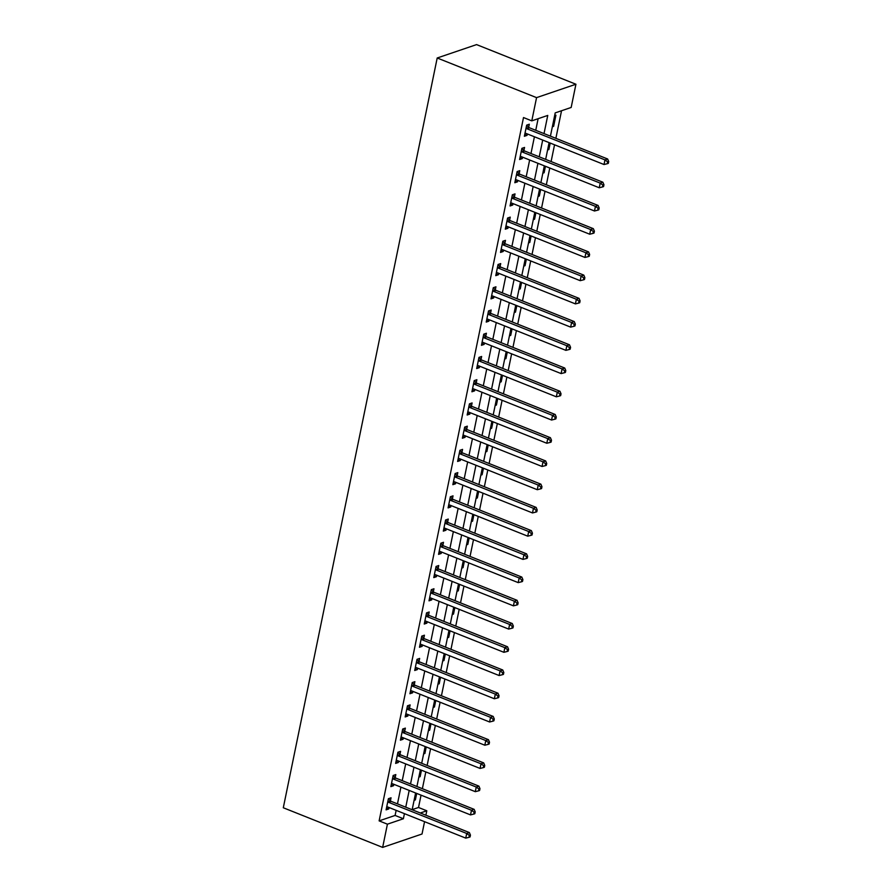 <?xml version="1.0" encoding="UTF-8"?>
<svg xmlns="http://www.w3.org/2000/svg" width="892" height="892" viewBox="0 0 892 892"><rect width="100%" height="100%" fill="white"/><g stroke="black" fill="none" stroke-linecap="round" stroke-linejoin="round"><path stroke-width="1.34" d="M412.182 809.635L418.515 807.483L426.8 810.783L425.885 815.221M424.559 821.688L422.027 834.009L382.646 847.4L283.299 807.762L437.203 57.991L476.573 44.6L575.931 84.238L571.17 107.464L555.203 112.894L550.431 136.164M418.515 807.483L421.046 795.151M422.373 788.695L425.807 771.926M427.134 765.459L430.58 748.7M431.906 742.233L435.352 725.475M436.679 719.008L440.113 702.249M441.44 695.782L444.885 679.013M446.212 672.557L449.657 655.787M450.984 649.331L454.418 632.562M455.745 626.106L459.19 609.336M460.517 602.869L463.952 586.111M465.278 579.644L468.724 562.885M470.051 556.418L473.496 539.66M474.823 533.193L478.257 516.423M479.584 509.968L483.029 493.198M484.356 486.742L487.79 469.972M489.117 463.517L492.562 446.747M493.889 440.28L497.335 423.522M498.661 417.055L502.096 400.296M503.423 393.829L506.868 377.071M508.195 370.604L511.629 353.834M512.956 347.378L516.401 330.609M517.728 324.153L521.173 307.383M522.5 300.916L525.934 284.158M527.261 277.691L530.707 260.932M532.033 254.465L535.468 237.707M536.794 231.24L540.24 214.481M541.567 208.014L545.012 191.245M546.339 184.789L549.773 168.019M551.1 161.564L554.545 144.794M555.872 138.327L561.536 110.742M554.646 115.603L555.928 115.168L553.631 126.318L552.36 126.753M547.588 149.979L548.87 149.544L550.197 143.066M542.815 173.204L544.098 172.769L545.436 166.291M538.054 196.441L539.326 196.006L540.663 189.517M533.282 219.666L534.564 219.231L535.891 212.742M528.521 242.892L529.792 242.457L531.13 235.967M523.749 266.117L525.031 265.682L526.358 259.193M518.977 289.342L520.259 288.908L521.586 282.418M514.216 312.568L515.487 312.133L516.825 305.655M509.443 335.805L510.726 335.37L512.053 328.88M504.682 359.03L505.954 358.595L507.292 352.106M499.91 382.255L501.192 381.821L502.519 375.331M495.138 405.481L496.42 405.046L497.747 398.557M490.377 428.706L491.648 428.272L492.986 421.782M485.605 451.932L486.887 451.497L488.214 445.008M480.844 475.157L482.115 474.722L483.453 468.244M476.072 498.394L477.354 497.959L478.681 491.47M471.299 521.619L472.582 521.184L473.908 514.695M466.538 544.845L467.809 544.41L469.147 537.921M461.766 568.07L463.048 567.635L464.375 561.146M456.994 591.296L458.276 590.861L459.614 584.371M452.233 614.521L453.515 614.086L454.842 607.608M447.461 637.747L448.743 637.312L450.07 630.834M442.7 660.983L443.971 660.548L445.309 654.059M437.927 684.209L439.21 683.774L440.537 677.284M433.155 707.434L434.437 706.999L435.775 700.51M428.394 730.659L429.665 730.225L431.003 723.735M423.622 753.885L424.904 753.45L426.231 746.961M418.861 777.11L420.132 776.676L421.47 770.197M414.089 800.336L415.371 799.901L416.698 793.423M544.02 133.599L547.755 115.425L531.788 120.855L523.504 117.554L379.133 820.874L395.1 815.444L396.148 810.349M397.475 803.882L400.909 787.123M402.236 780.656L405.682 763.898M407.008 757.431L410.454 740.672M411.781 734.205L415.215 717.447M416.542 710.98L419.987 694.21M421.314 687.754L424.759 670.985M426.086 664.529L429.52 647.759M430.847 641.292L434.293 624.534M435.619 618.067L439.054 601.308M440.38 594.841L443.826 578.083M445.153 571.616L448.598 554.846M449.925 548.39L453.359 531.621M454.686 525.165L458.131 508.395M459.458 501.94L462.892 485.17M464.219 478.703L467.664 461.945M468.991 455.478L472.437 438.719M473.763 432.252L477.198 415.494M478.525 409.027L481.97 392.257M483.297 385.801L486.731 369.032M488.058 362.576L491.503 345.806M492.83 339.35L496.275 322.581M497.602 316.114L501.036 299.355M502.363 292.888L505.809 276.13M507.135 269.663L510.57 252.904M511.897 246.437L515.342 229.668M516.669 223.212L520.114 206.442M521.441 199.986L524.875 183.217M526.202 176.75L529.647 159.991M530.974 153.524L534.419 136.766M535.746 130.299L538.121 118.703M528.7 127.244L529.313 124.222L526.659 125.125L524.373 136.275L527.027 135.372L527.328 133.934M523.927 150.469L524.552 147.448L521.887 148.351L519.601 159.501L522.266 158.598L522.556 157.159M519.166 173.695L519.78 170.673L517.126 171.576L514.829 182.726L517.494 181.823L517.784 180.385M514.394 196.92L515.019 193.899L512.354 194.802L510.068 205.952L512.722 205.049L513.023 203.621M509.622 220.157L510.246 217.124L507.581 218.038L505.296 229.177L507.961 228.274L508.25 226.847M504.861 243.382L505.474 240.361L502.82 241.264L500.523 252.414L503.188 251.499L503.478 250.072M500.089 266.608L500.713 263.586L498.048 264.489L495.762 275.639L498.416 274.736L498.717 273.298M495.316 289.833L495.941 286.811L493.276 287.715L490.99 298.865L493.655 297.961L493.945 296.523M490.555 313.059L491.18 310.037L488.515 310.94L486.229 322.09L488.883 321.187L489.184 319.749M485.783 336.284L486.408 333.262L483.743 334.166L481.457 345.315L484.122 344.412L484.412 342.974M481.022 359.509L481.635 356.488L478.982 357.391L476.685 368.541L479.35 367.638L479.64 366.211M476.25 382.746L476.874 379.713L474.209 380.628L471.924 391.778L474.577 390.863L474.878 389.436M471.478 405.972L472.102 402.95L469.437 403.853L467.152 415.003L469.816 414.1L470.106 412.662M466.717 429.197L467.33 426.175L464.676 427.078L462.39 438.228L465.044 437.325L465.345 435.887M461.945 452.422L462.569 449.401L459.904 450.304L457.618 461.454L460.283 460.551L460.573 459.112M457.183 475.648L457.797 472.626L455.143 473.529L452.846 484.679L455.511 483.776L455.801 482.338M452.411 498.873L453.036 495.852L450.371 496.755L448.085 507.905L450.739 507.002L451.04 505.563M447.639 522.099L448.263 519.077L445.599 519.98L443.313 531.13L445.978 530.227L446.268 528.8M442.878 545.335L443.491 542.303L440.838 543.217L438.552 554.367L441.205 553.453L441.507 552.025M438.106 568.561L438.73 565.539L436.065 566.442L433.78 577.592L436.444 576.689L436.734 575.251M433.345 591.786L433.958 588.765L431.304 589.668L429.007 600.818L431.672 599.915L431.962 598.476M428.573 615.012L429.197 611.99L426.532 612.893L424.246 624.043L426.9 623.14L427.201 621.702M423.8 638.237L424.425 635.216L421.76 636.119L419.474 647.269L422.139 646.365L422.429 644.927M419.039 661.463L419.653 658.441L416.999 659.344L414.713 670.494L417.367 669.591L417.668 668.153M414.267 684.688L414.892 681.666L412.227 682.581L409.941 693.72L412.606 692.816L412.896 691.389M409.506 707.925L410.119 704.903L407.466 705.806L405.169 716.956L407.834 716.042L408.123 714.615M404.734 731.15L405.358 728.128L402.693 729.032L400.408 740.182L403.061 739.278L403.362 737.84M399.962 754.376L400.586 751.354L397.921 752.257L395.635 763.407L398.3 762.504L398.59 761.066M395.201 777.601L395.814 774.579L393.16 775.482L390.863 786.633L393.528 785.729L393.818 784.291M390.428 800.826L391.053 797.805L388.388 798.708L386.102 809.858L388.756 808.955L389.057 807.516M382.646 847.4L387.418 824.175L403.385 818.744L404.422 813.649M379.133 820.874L387.418 824.175M531.788 120.855L536.56 97.629L437.203 57.991M420.299 812.991L426.8 810.783M549.104 142.62L545.659 159.389M544.332 165.845L540.887 182.615M539.56 189.082L536.125 205.84M534.799 212.307L531.353 229.066M530.026 235.533L526.581 252.291M525.254 258.758L521.82 275.528M520.493 281.983L517.048 298.753M515.721 305.209L512.287 321.979M510.96 328.434L507.515 345.204M506.188 351.671L502.742 368.429M501.416 374.896L497.981 391.655M496.654 398.122L493.209 414.88M491.882 421.347L488.448 438.117M487.121 444.573L483.676 461.342M482.349 467.798L478.904 484.568M477.577 491.024L474.143 507.793M472.816 514.26L469.37 531.019M468.044 537.486L464.609 554.244M463.282 560.711L459.837 577.47M458.51 583.937L455.065 600.706M453.738 607.162L450.304 623.932M448.977 630.388L445.532 647.157M444.205 653.613L440.771 670.383M439.444 676.85L435.998 693.608M434.672 700.075L431.226 716.833M429.899 723.301L426.465 740.059M425.138 746.526L421.693 763.296M420.366 769.751L416.921 786.521M415.605 792.977L412.16 809.746M575.931 84.238L536.56 97.629M405.748 807.193L409.194 790.423M410.521 783.968L413.966 767.198M415.293 760.731L418.727 743.973M420.054 737.506L423.499 720.747M424.826 714.28L428.26 697.522M429.587 691.055L433.033 674.285M434.359 667.829L437.805 651.06M439.132 644.604L442.566 627.834M443.893 621.378L447.338 604.609M448.665 598.142L452.11 581.383M453.437 574.916L456.871 558.158M458.198 551.691L461.643 534.932M462.97 528.465L466.404 511.696M467.731 505.24L471.177 488.47M472.504 482.014L475.949 465.245M477.276 458.789L480.71 442.019M482.037 435.552L485.482 418.794M486.809 412.327L490.243 395.569M491.57 389.102L495.015 372.343M496.342 365.876L499.788 349.107M501.114 342.651L504.549 325.881M505.875 319.425L509.321 302.656M510.648 296.189L514.082 279.43M515.409 272.963L518.854 256.205M520.181 249.738L523.626 232.979M524.953 226.512L528.387 209.754M529.714 203.287L533.16 186.517M534.486 180.061L537.921 163.292M539.247 156.836L542.693 140.066M395.1 815.444L403.385 818.744M524.741 134.458L527.027 135.372M552.538 125.884L553.631 126.318M414.267 799.466L415.371 799.901M419.039 776.241L420.132 776.676M423.8 753.015L424.904 753.45M428.573 729.79L429.665 730.225M433.345 706.564L434.437 706.999M438.106 683.328L439.21 683.774M442.878 660.102L443.971 660.548M447.639 636.877L448.743 637.312M452.411 613.651L453.515 614.086M457.183 590.426L458.276 590.861M461.945 567.201L463.048 567.635M466.717 543.975L467.809 544.41M471.478 520.738L472.582 521.184M476.25 497.513L477.354 497.959M481.022 474.288L482.115 474.722M485.783 451.062L486.887 451.497M490.555 427.837L491.648 428.272M495.316 404.611L496.42 405.046M500.089 381.375L501.192 381.821M504.861 358.149L505.954 358.595M509.622 334.924L510.726 335.37M514.394 311.698L515.487 312.133M519.155 288.473L520.259 288.908M523.927 265.247L525.031 265.682M528.7 242.022L529.792 242.457M533.461 218.785L534.564 219.231M538.233 195.56L539.326 196.006M543.005 172.334L544.098 172.769M547.766 149.109L548.87 149.544M519.969 157.683L522.266 158.598M515.208 180.909L517.494 181.823M510.436 204.134L512.722 205.049M505.675 227.36L507.961 228.274M500.903 250.596L503.188 251.499M496.13 273.822L498.416 274.736M491.369 297.047L493.655 297.961M486.597 320.273L488.883 321.187M481.825 343.498L484.122 344.412M477.064 366.723L479.35 367.638M472.292 389.96L474.577 390.863M467.531 413.186L469.816 414.1M462.758 436.411L465.044 437.325M457.986 459.636L460.283 460.551M453.225 482.862L455.511 483.776M448.453 506.087L450.739 507.002M443.692 529.313L445.978 530.227M438.92 552.549L441.205 553.453M434.148 575.775L436.444 576.689M429.387 599L431.672 599.915M424.614 622.226L426.9 623.14M419.853 645.451L422.139 646.365M415.081 668.677L417.367 669.591M410.309 691.902L412.606 692.816M405.548 715.139L407.834 716.042M400.776 738.364L403.061 739.278M396.015 761.59L398.3 762.504M391.242 784.815L393.528 785.729M386.47 808.041L388.756 808.955M526.035 128.147L526.224 128.325A2.007 1.661 -108.8 0 0 526.815 128.704L604.977 159.891L604.018 164.529L525.867 133.354A2.007 1.661 -108.8 0 0 525.221 133.243L524.987 133.254M526.626 125.293L528.889 127.422A2.007 1.661 -108.8 0 0 529.48 127.801L607.642 158.988L604.977 159.891L607.642 161.865L607.262 163.727L608.322 163.37L608.701 161.508L607.642 161.865M608.701 161.508L607.642 158.988M604.018 164.529L607.262 163.727M521.263 151.372L521.463 151.551A2.007 1.661 -108.8 0 0 522.054 151.93L600.204 183.116L599.257 187.766L521.095 156.579A2.007 1.661 -108.8 0 0 520.449 156.468L520.226 156.479M521.853 148.529L524.117 150.648A2.007 1.661 -108.8 0 0 524.708 151.027L602.869 182.213L600.204 183.116L602.869 185.101L602.49 186.952L603.561 186.595L603.94 184.733L602.869 185.101M603.94 184.733L602.869 182.213M599.257 187.766L602.49 186.952M516.501 174.598L516.691 174.776A2.007 1.661 -108.8 0 0 517.282 175.166L595.443 206.342L594.485 210.991L516.323 179.805A2.007 1.661 -108.8 0 0 515.676 179.693L515.453 179.705M517.081 171.755L519.356 173.873A2.007 1.661 -108.8 0 0 519.947 174.252L598.097 205.439L595.443 206.342L598.108 208.327L597.729 210.178L598.788 209.821L599.168 207.959L598.108 208.327M599.168 207.959L598.097 205.439M594.485 210.991L597.729 210.178M511.729 197.834L511.919 198.013A2.007 1.661 -108.8 0 0 512.51 198.392L590.671 229.567L589.723 234.217L511.562 203.03A2.007 1.661 -108.8 0 0 510.915 202.919L510.681 202.93M512.32 194.98L514.584 197.099A2.007 1.661 -108.8 0 0 515.175 197.489L593.336 228.664L590.671 229.567L593.336 231.552L592.957 233.414L594.016 233.046L594.407 231.184L593.336 231.552M594.407 231.184L593.336 228.664M589.723 234.217L592.957 233.414M506.968 221.06L507.158 221.238A2.007 1.661 -108.8 0 0 507.749 221.617L585.91 252.793L584.951 257.442L506.79 226.256A2.007 1.661 -108.8 0 0 506.143 226.144L505.92 226.155M507.548 218.205L509.811 220.335A2.007 1.661 -108.8 0 0 510.402 220.714L588.564 251.89L585.91 252.793L588.575 254.778L588.185 256.64L589.255 256.272L589.634 254.421L588.575 254.778M589.634 254.421L588.564 251.89M584.951 257.442L588.185 256.64M502.196 244.285L502.386 244.464A2.007 1.661 -108.8 0 0 502.977 244.843L581.138 276.029L580.179 280.668L502.029 249.492A2.007 1.661 -108.8 0 0 501.382 249.381L501.148 249.392M502.787 241.431L505.05 243.561A2.007 1.661 -108.8 0 0 505.641 243.94L583.803 275.115L581.138 276.029L583.803 278.003L583.424 279.865L584.483 279.497L584.862 277.646L583.803 278.003M584.862 277.646L583.803 275.115M580.179 280.668L583.424 279.865M497.424 267.511L497.625 267.689A2.007 1.661 -108.8 0 0 498.204 268.068L576.366 299.255L575.418 303.893L497.257 272.718A2.007 1.661 -108.8 0 0 496.61 272.606L496.376 272.618M498.015 264.656L500.278 266.786A2.007 1.661 -108.8 0 0 500.869 267.165L579.031 298.352L576.366 299.255L579.031 301.228L578.652 303.09L579.722 302.734L580.101 300.872L579.031 301.228M580.101 300.872L579.031 298.352M575.418 303.893L578.652 303.09M492.663 290.736L492.852 290.915A2.007 1.661 -108.8 0 0 493.443 291.294L571.605 322.48L570.646 327.119L492.484 295.943A2.007 1.661 -108.8 0 0 491.838 295.832L491.615 295.843M493.243 287.882L495.517 290.012A2.007 1.661 -108.8 0 0 496.108 290.391L574.258 321.577L571.605 322.48L574.27 324.465L573.891 326.316L574.95 325.959L575.329 324.097L574.27 324.465M575.329 324.097L574.258 321.577M570.646 327.119L573.891 326.316M487.891 313.962L488.08 314.14A2.007 1.661 -108.8 0 0 488.671 314.519L566.833 345.706L565.885 350.355L487.723 319.169A2.007 1.661 -108.8 0 0 487.077 319.057L486.842 319.068M488.482 311.118L490.745 313.237A2.007 1.661 -108.8 0 0 491.336 313.616L569.497 344.803L566.833 345.706L569.497 347.69L569.118 349.541L570.178 349.185L570.568 347.322L569.497 347.69M570.568 347.322L569.497 344.803M565.885 350.355L569.118 349.541M483.13 337.187L483.319 337.366A2.007 1.661 -108.8 0 0 483.91 337.756L562.072 368.931L561.113 373.581L482.951 342.394A2.007 1.661 -108.8 0 0 482.304 342.283L482.081 342.294M483.709 334.344L485.973 336.462A2.007 1.661 -108.8 0 0 486.564 336.841L564.725 368.028L562.072 368.931L564.736 370.916L564.346 372.767L565.417 372.41L565.796 370.548L564.736 370.916M565.796 370.548L564.725 368.028M561.113 373.581L564.346 372.767M478.357 360.424L478.547 360.602A2.007 1.661 -108.8 0 0 479.138 360.981L557.299 392.157L556.34 396.806L478.19 365.62A2.007 1.661 -108.8 0 0 477.543 365.508L477.309 365.519M478.937 357.569L481.212 359.688A2.007 1.661 -108.8 0 0 481.803 360.078L559.964 391.253L557.299 392.157L559.964 394.141L559.585 396.003L560.644 395.635L561.023 393.773L559.964 394.141M561.023 393.773L559.964 391.253M556.34 396.806L559.585 396.003M473.585 383.649L473.775 383.828A2.007 1.661 -108.8 0 0 474.366 384.207L552.527 415.382L551.579 420.032L473.418 388.845A2.007 1.661 -108.8 0 0 472.771 388.734L472.537 388.745M474.176 380.795L476.44 382.924A2.007 1.661 -108.8 0 0 477.03 383.304L555.192 414.479L552.527 415.382L555.192 417.367L554.813 419.229L555.883 418.861L556.262 417.01L555.192 417.367M556.262 417.01L555.192 414.479M551.579 420.032L554.813 419.229M468.824 406.875L469.014 407.053A2.007 1.661 -108.8 0 0 469.605 407.432L547.766 438.619L546.807 443.257L468.646 412.082A2.007 1.661 -108.8 0 0 467.999 411.97L467.776 411.981M469.404 404.02L471.667 406.15A2.007 1.661 -108.8 0 0 472.258 406.529L550.42 437.704L547.766 438.619L550.431 440.592L550.052 442.454L551.111 442.086L551.49 440.235L550.431 440.592M551.49 440.235L550.42 437.704M546.807 443.257L550.052 442.454M464.052 430.1L464.241 430.278A2.007 1.661 -108.8 0 0 464.832 430.658L542.994 461.844L542.046 466.483L463.885 435.307A2.007 1.661 -108.8 0 0 463.238 435.196L463.004 435.207M464.643 427.246L466.906 429.375A2.007 1.661 -108.8 0 0 467.497 429.754L545.659 460.941L542.994 461.844L545.659 463.818L545.28 465.68L546.339 465.323L546.729 463.461L545.659 463.818M546.729 463.461L545.659 460.941M542.046 466.483L545.28 465.68M459.291 453.326L459.48 453.504A2.007 1.661 -108.8 0 0 460.071 453.883L538.222 485.07L537.274 489.708L459.112 458.533A2.007 1.661 -108.8 0 0 458.466 458.421L458.243 458.432M459.871 450.482L462.134 452.601A2.007 1.661 -108.8 0 0 462.725 452.98L540.887 484.166L538.222 485.07L540.887 487.054L540.507 488.905L541.578 488.548L541.957 486.686L540.887 487.054M541.957 486.686L540.887 484.166M537.274 489.708L540.507 488.905M454.519 476.551L454.708 476.729A2.007 1.661 -108.8 0 0 455.299 477.108L533.461 508.295L532.502 512.945L454.34 481.758A2.007 1.661 -108.8 0 0 453.705 481.647L453.47 481.658M455.098 473.708L457.373 475.826A2.007 1.661 -108.8 0 0 457.964 476.205L536.125 507.392L533.461 508.295L536.125 510.28L535.746 512.131L536.806 511.774L537.185 509.912L536.125 510.28M537.185 509.912L536.125 507.392M532.502 512.945L535.746 512.131M449.746 499.776L449.936 499.955A2.007 1.661 -108.8 0 0 450.527 500.345L528.688 531.52L527.741 536.17L449.579 504.983A2.007 1.661 -108.8 0 0 448.932 504.872L448.698 504.883M450.337 496.933L452.601 499.052A2.007 1.661 -108.8 0 0 453.192 499.431L531.353 530.617L528.688 531.52L531.353 533.505L530.974 535.356L532.045 534.999L532.424 533.137L531.353 533.505M532.424 533.137L531.353 530.617M527.741 536.17L530.974 535.356M444.985 523.013L445.175 523.191A2.007 1.661 -108.8 0 0 445.766 523.571L523.927 554.746L522.968 559.395L444.807 528.209A2.007 1.661 -108.8 0 0 444.16 528.097L443.937 528.109M445.565 520.159L447.829 522.277A2.007 1.661 -108.8 0 0 448.42 522.667L526.581 553.843L523.927 554.746L526.592 556.731L526.202 558.593L527.272 558.225L527.651 556.374L526.592 556.731M527.651 556.374L526.581 553.843M522.968 559.395L526.202 558.593M440.213 546.238L440.403 546.417A2.007 1.661 -108.8 0 0 440.994 546.796L519.155 577.971L518.207 582.621L440.046 551.446A2.007 1.661 -108.8 0 0 439.399 551.323L439.165 551.334M440.804 543.384L443.068 545.514A2.007 1.661 -108.8 0 0 443.658 545.893L521.82 577.068L519.155 577.971L521.82 579.956L521.441 581.818L522.5 581.45L522.89 579.599L521.82 579.956M522.89 579.599L521.82 577.068M518.207 582.621L521.441 581.818M435.452 569.464L435.642 569.642A2.007 1.661 -108.8 0 0 436.233 570.021L514.383 601.208L513.435 605.846L435.274 574.671A2.007 1.661 -108.8 0 0 434.627 574.559L434.404 574.571M436.032 566.61L438.295 568.739A2.007 1.661 -108.8 0 0 438.886 569.118L517.048 600.294L514.383 601.208L517.048 603.182L516.669 605.044L517.739 604.676L518.118 602.825L517.048 603.182M518.118 602.825L517.048 600.294M513.435 605.846L516.669 605.044M430.68 592.689L430.869 592.868A2.007 1.661 -108.8 0 0 431.46 593.247L509.622 624.433L508.663 629.072L430.502 597.896A2.007 1.661 -108.8 0 0 429.866 597.785L429.632 597.796M431.26 589.835L433.534 591.965A2.007 1.661 -108.8 0 0 434.125 592.344L512.276 623.53L509.622 624.433L512.287 626.407L511.908 628.269L512.967 627.912L513.346 626.05L512.287 626.407M513.346 626.05L512.276 623.53M508.663 629.072L511.908 628.269M425.908 615.915L426.097 616.093A2.007 1.661 -108.8 0 0 426.688 616.472L504.85 647.659L503.902 652.308L425.74 621.122A2.007 1.661 -108.8 0 0 425.094 621.01L424.86 621.022M426.499 613.072L428.762 615.19A2.007 1.661 -108.8 0 0 429.353 615.569L507.515 646.756L504.85 647.659L507.515 649.644L507.135 651.494L508.195 651.138L508.585 649.276L507.515 649.644M508.585 649.276L507.515 646.756M503.902 652.308L507.135 651.494M421.147 639.14L421.336 639.319A2.007 1.661 -108.8 0 0 421.927 639.698L500.089 670.884L499.13 675.534L420.968 644.347A2.007 1.661 -108.8 0 0 420.322 644.236L420.099 644.247M421.726 636.297L423.99 638.416A2.007 1.661 -108.8 0 0 424.581 638.795L502.742 669.981L500.089 670.884L502.753 672.869L502.363 674.72L503.434 674.363L503.813 672.501L502.753 672.869M503.813 672.501L502.742 669.981M499.13 675.534L502.363 674.72M416.374 662.366L416.564 662.544A2.007 1.661 -108.8 0 0 417.155 662.934L495.316 694.11L494.358 698.759L416.207 667.573A2.007 1.661 -108.8 0 0 415.56 667.461L415.326 667.472M416.965 659.523L419.229 661.641A2.007 1.661 -108.8 0 0 419.82 662.02L497.981 693.207L495.316 694.11L497.981 696.094L497.602 697.957L498.661 697.589L499.041 695.727L497.981 696.094M499.041 695.727L497.981 693.207M494.358 698.759L497.602 697.957M411.602 685.602L411.803 685.781A2.007 1.661 -108.8 0 0 412.394 686.16L490.544 717.335L489.597 721.985L411.435 690.798A2.007 1.661 -108.8 0 0 410.788 690.687L410.565 690.698M412.193 682.748L414.457 684.866A2.007 1.661 -108.8 0 0 415.048 685.257L493.209 716.432L490.544 717.335L493.209 719.32L492.83 721.182L493.9 720.814L494.279 718.963L493.209 719.32M494.279 718.963L493.209 716.432M489.597 721.985L492.83 721.182M406.841 708.828L407.031 709.006A2.007 1.661 -108.8 0 0 407.622 709.385L485.783 740.561L484.824 745.21L406.663 714.035A2.007 1.661 -108.8 0 0 406.016 713.912L405.793 713.923M407.421 705.973L409.696 708.103A2.007 1.661 -108.8 0 0 410.287 708.482L488.437 739.658L485.783 740.561L488.448 742.545L488.069 744.407L489.128 744.039L489.507 742.189L488.448 742.545M489.507 742.189L488.437 739.658M484.824 745.21L488.069 744.407M402.069 732.053L402.259 732.232A2.007 1.661 -108.8 0 0 402.85 732.611L481.011 763.797L480.063 768.436L401.902 737.26A2.007 1.661 -108.8 0 0 401.255 737.149L401.021 737.16M402.66 729.199L404.923 731.328A2.007 1.661 -108.8 0 0 405.514 731.708L483.676 762.883L481.011 763.797L483.676 765.771L483.297 767.633L484.356 767.265L484.746 765.414L483.676 765.771M484.746 765.414L483.676 762.883M480.063 768.436L483.297 767.633M397.308 755.279L397.498 755.457A2.007 1.661 -108.8 0 0 398.088 755.836L476.25 787.023L475.291 791.661L397.13 760.486A2.007 1.661 -108.8 0 0 396.483 760.374L396.26 760.385M397.888 752.424L400.151 754.554A2.007 1.661 -108.8 0 0 400.742 754.933L478.904 786.12L476.25 787.023L478.915 788.996L478.525 790.858L479.595 790.502L479.974 788.639L478.915 788.996M479.974 788.639L478.904 786.12M475.291 791.661L478.525 790.858M392.536 778.504L392.725 778.683A2.007 1.661 -108.8 0 0 393.316 779.062L471.478 810.248L470.519 814.898L392.368 783.711A2.007 1.661 -108.8 0 0 391.722 783.6L391.488 783.611M393.127 775.661L395.39 777.779A2.007 1.661 -108.8 0 0 395.981 778.159L474.143 809.345L471.478 810.248L474.143 812.233L473.763 814.084L474.823 813.727L475.202 811.865L474.143 812.233M475.202 811.865L474.143 809.345M470.519 814.898L473.763 814.084M387.764 801.73L387.964 801.908A2.007 1.661 -108.8 0 0 388.544 802.298L466.706 833.474L465.758 838.123L387.596 806.937A2.007 1.661 -108.8 0 0 386.95 806.825L386.715 806.836M388.355 798.886L390.618 801.005A2.007 1.661 -108.8 0 0 391.209 801.384L469.37 832.571L466.706 833.474L469.37 835.458L468.991 837.309L470.062 836.952L470.441 835.09L469.37 835.458M470.441 835.09L469.37 832.571M465.758 838.123L468.991 837.309M526.224 128.325L528.889 127.422M526.815 128.704L529.48 127.801M521.463 151.551L524.117 150.648M522.054 151.93L524.708 151.027M516.691 174.776L519.356 173.873M517.282 175.166L519.947 174.252M511.919 198.013L514.584 197.099M512.51 198.392L515.175 197.489M507.158 221.238L509.811 220.335M507.749 221.617L510.402 220.714M502.386 244.464L505.05 243.561M502.977 244.843L505.641 243.94M497.625 267.689L500.278 266.786M498.204 268.068L500.869 267.165M492.852 290.915L495.517 290.012M493.443 291.294L496.108 290.391M488.08 314.14L490.745 313.237M488.671 314.519L491.336 313.616M483.319 337.366L485.973 336.462M483.91 337.756L486.564 336.841M478.547 360.602L481.212 359.688M479.138 360.981L481.803 360.078M473.775 383.828L476.44 382.924M474.366 384.207L477.03 383.304M469.014 407.053L471.667 406.15M469.605 407.432L472.258 406.529M464.241 430.278L466.906 429.375M464.832 430.658L467.497 429.754M459.48 453.504L462.134 452.601M460.071 453.883L462.725 452.98M454.708 476.729L457.373 475.826M455.299 477.108L457.964 476.205M449.936 499.955L452.601 499.052M450.527 500.345L453.192 499.431M445.175 523.191L447.829 522.277M445.766 523.571L448.42 522.667M440.403 546.417L443.068 545.514M440.994 546.796L443.658 545.893M435.642 569.642L438.295 568.739M436.233 570.021L438.886 569.118M430.869 592.868L433.534 591.965M431.46 593.247L434.125 592.344M426.097 616.093L428.762 615.19M426.688 616.472L429.353 615.569M421.336 639.319L423.99 638.416M421.927 639.698L424.581 638.795M416.564 662.544L419.229 661.641M417.155 662.934L419.82 662.02M411.803 685.781L414.457 684.866M412.394 686.16L415.048 685.257M407.031 709.006L409.696 708.103M407.622 709.385L410.287 708.482M402.259 732.232L404.923 731.328M402.85 732.611L405.514 731.708M397.498 755.457L400.151 754.554M398.088 755.836L400.742 754.933M392.725 778.683L395.39 777.779M393.316 779.062L395.981 778.159M387.964 801.908L390.618 801.005M388.544 802.298L391.209 801.384"/></g></svg>
